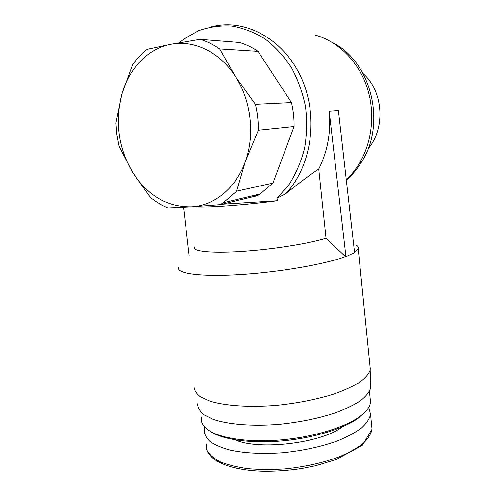 <?xml version="1.0" encoding="UTF-8"?>
<svg xmlns="http://www.w3.org/2000/svg" width="496" height="496" viewBox="0 0 496 496"><rect width="100%" height="100%" fill="white"/><g stroke="black" fill="none" stroke-linecap="round" stroke-linejoin="round"><path stroke-width="0.74" d="M119.096 146.258L116.876 134.745L115.903 123.033L121.849 94.234L132.637 64.517C136.877 58.615 141.763 53.549 147.287 49.315L170.884 44.287L200.006 39.351C206.851 41.373 213.404 44.559 219.672 48.93L235.383 76.434L255.39 104.303C257.418 112.852 258.404 121.489 258.36 130.219L245.353 161.479L236.623 191.165L223.33 202.721L220.193 204.662L191.499 206.826L168.02 207.948C161.758 205.363 155.868 201.847 150.356 197.389L132.407 172.031L119.096 146.258M132.407 172.031C118.364 147.734 114.843 121.805 121.849 94.234C128.972 68.671 147.814 48.54 170.884 44.287C193.812 39.655 219.852 52.006 235.383 76.434C251.205 100.552 255.056 134.949 245.353 161.479C235.96 188.275 214.222 205.635 191.499 206.826C167.177 207.173 147.479 195.573 132.407 172.031M250.765 196.162L257.201 195.728L220.193 204.662M257.201 195.728L260.202 193.911L272.949 183.092L294.078 126.53L258.36 130.219M272.949 183.092L236.623 191.165M294.078 126.53C294.19 118.451 293.322 110.465 291.474 102.567L258.05 51.367L219.672 48.93M291.474 102.567L255.39 104.303M258.05 51.367C252.135 47.318 245.929 44.355 239.432 42.47L200.006 39.351M354.541 252.383L358.211 248.719C358.627 247.43 358.038 246.289 356.438 245.284M194.568 247.014C191.791 251.243 210.205 253.419 240.957 251.472C271.622 249.556 308.593 243.716 326.033 238.247L318.736 169.012C327.62 151.491 331.105 132.203 329.183 111.147L338.39 110.465L354.578 252.669L345.941 256.599L329.183 111.147M221.917 204.247L277.332 200.737L277.047 198.214L285.715 193.7C298.79 183.241 309.795 175.014 318.736 169.012M277.332 200.737C242.476 205.356 204.631 207.936 193.558 206.689M204.718 427.05L204.178 429.226C204.036 433.523 205.908 437.565 209.789 441.353C214.842 444.9 221.793 447.863 230.634 450.232C245.508 453.301 262.936 454.131 282.925 452.718C303.031 450.659 321.21 446.729 337.466 440.907C347.281 436.883 355.297 432.574 361.51 427.986C366.556 423.361 369.563 418.829 370.537 414.402L368.776 407.266M209.405 430.807L210.13 431.278C221.848 439.493 250.114 443.709 281.61 440.956C313.1 438.204 343.747 428.773 358.329 418.103L364.789 412.331M201.401 417.353C200.607 421.991 202.895 426.225 208.264 430.057C220.174 438.408 249.06 442.705 281.3 439.878C313.528 437.057 344.881 427.434 359.743 416.572C366.457 411.612 370.053 406.794 370.524 402.113L370.109 397.99M197.606 403.818C197.755 407.762 199.907 411.444 204.073 414.867L213.106 419.331C228.154 424.526 252.576 426.529 279.291 424.347C299.82 422.239 318.475 418.426 335.253 412.914C345.427 409.107 353.822 405.052 360.431 400.749C365.881 396.416 369.297 392.175 370.673 388.033L370.555 383.687M194.035 386.378C194.128 390.129 196.267 393.613 200.458 396.831L209.585 401.016C224.837 405.852 249.693 407.582 276.929 405.306C297.867 403.136 316.894 399.367 334.019 393.991C344.404 390.29 352.972 386.365 359.718 382.224C365.279 378.064 368.764 374.009 370.177 370.066L369.929 365.533M178.727 267.071C175.144 273.234 198.66 276.979 238.452 274.666C278.151 272.397 325.159 264.269 345.408 256.612L326.033 238.247M179.124 42.78L183.83 39.041L198.592 30.702C209.262 26.945 220.329 25.395 231.793 26.052C243.257 28.043 254.287 32.29 264.87 38.793C274.951 46.519 283.762 56.054 291.295 67.388C297.885 79.54 302.622 92.591 305.493 106.541C307.198 120.689 306.894 134.621 304.575 148.335C301.14 161.597 295.994 173.631 289.143 184.438L277.047 198.214M211.408 26.834L214.929 26.04C248.118 19.208 285.808 41.193 302.25 79.986C318.829 118.687 310.961 167.195 285.715 193.7M314.693 34.925C337.578 41.069 357.808 60.698 366.711 86.329C375.54 111.984 372.403 141.788 359.197 163.63C355.502 169.713 351.193 175.094 346.276 179.775M332.766 42.743C371.634 62.031 386.372 124.006 361.652 161.876C357.356 168.925 352.247 174.989 346.313 180.073M363.097 73.569C383.507 91.481 385.671 128.439 368.051 148.825M183.532 207.285L189.199 255.812M345.408 256.612L345.941 256.599M206.069 443.852L206.987 450.467C209.442 454.708 213.9 458.509 220.367 461.881C227.949 464.907 237.15 467.17 247.981 468.677C259.538 469.675 271.82 469.755 284.816 468.912C304.866 466.872 322.983 462.849 339.171 456.847C348.948 452.681 356.922 448.217 363.097 443.443C368.113 438.625 371.095 433.895 372.037 429.257L371.591 424.805M235.123 439.84C258.931 450.715 321.854 443.052 342.333 426.858M206.584 449.432C210.044 461.286 230.888 470.078 261.454 471.2C274.747 471.504 288.35 470.574 302.275 468.404L315.654 465.719L336.164 459.575L362.297 445.309L372.037 429.257L370.537 414.402M358.329 418.103L359.743 416.572M370.524 402.113L369.446 391.387M370.673 388.033L370.177 370.066M370.307 369.291L358.211 248.719M361.652 161.876L359.197 163.63M260.202 193.911L223.33 202.721"/></g></svg>

